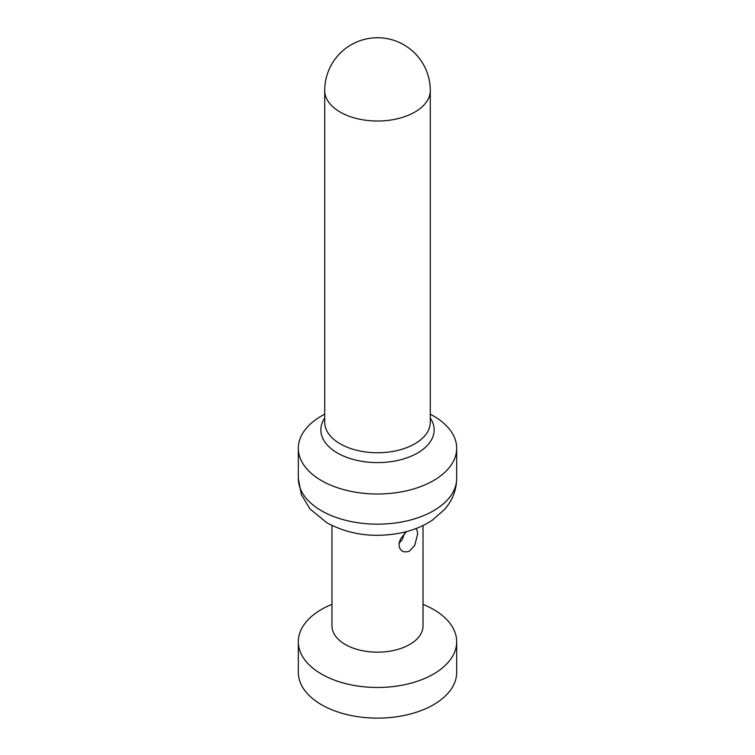 <?xml version="1.0" encoding="UTF-8"?>
<svg xmlns="http://www.w3.org/2000/svg" width="755" height="755" viewBox="0 0 755 755"><rect width="100%" height="100%" fill="white"/><g stroke="black" fill="none" stroke-linecap="round" stroke-linejoin="round"><path stroke-width="1.13" d="M423.026 604.349A79.181 45.715 180 0 1 456.681 641.75A79.181 45.715 180 0 1 433.493 674.083A79.181 45.715 180 0 1 347.196 683.992A79.181 45.715 180 0 1 298.319 641.75A79.181 45.715 180 0 1 321.507 609.427A79.181 45.715 180 0 1 331.974 604.349M456.681 641.75L456.681 672.412A79.181 45.715 180 0 1 433.493 704.736A79.181 45.715 180 0 1 347.196 714.645A79.181 45.715 180 0 1 298.319 672.412L298.319 641.75M423.026 525.508L423.026 625.886A45.526 26.283 180 0 1 409.691 644.477A45.526 26.283 180 0 1 360.078 650.178A45.526 26.283 180 0 1 331.974 625.886L331.974 525.508M415.958 528.557L417.137 530.35L417.647 533.955L414.806 545.252L409.691 550.923L407.823 551.735L404.095 551.858L401.669 550.678L399.905 548.583L399.036 545.78L399.216 542.552L400.688 538.626L406.549 531.596M430.284 414.108L433.493 415.958A79.181 45.715 180 0 1 456.681 448.281A79.181 45.715 180 0 1 433.493 480.605A79.181 45.715 180 0 1 347.196 490.523A79.181 45.715 180 0 1 298.319 448.281A79.181 45.715 180 0 1 321.507 415.958L324.716 414.108L321.507 415.958M404.35 533.653L402.566 538.957L399.055 543.487M456.681 448.281L456.681 478.453A79.181 45.715 180 0 1 433.493 510.776A79.181 45.715 180 0 1 321.507 510.776A79.181 45.715 180 0 1 298.319 478.453L298.319 448.281M430.284 418.015A56.653 32.71 180 0 1 417.562 453.019A56.653 32.71 180 0 1 346.526 457.275A56.653 32.71 180 0 1 324.716 418.015M430.284 90.534L430.284 422.272A52.784 30.474 180 0 1 414.825 443.817A52.784 30.474 180 0 1 357.294 450.424A52.784 30.474 180 0 1 324.716 422.272L324.716 90.534A52.784 30.474 180 0 0 340.175 112.089A52.784 30.474 180 0 0 414.825 112.089A52.784 30.474 180 0 0 430.284 90.534A52.784 52.784 0 0 0 403.897 44.819A52.784 52.784 0 0 0 324.716 90.534M456.681 478.453C456.482 490.061 452.462 500.376 444.629 509.408L432.304 520.195C423.196 526.226 412.768 530.463 401.018 532.917C373.98 538.136 349.301 534.785 326.972 522.866L309.946 508.908L301.358 494.61L298.319 478.453"/></g></svg>
